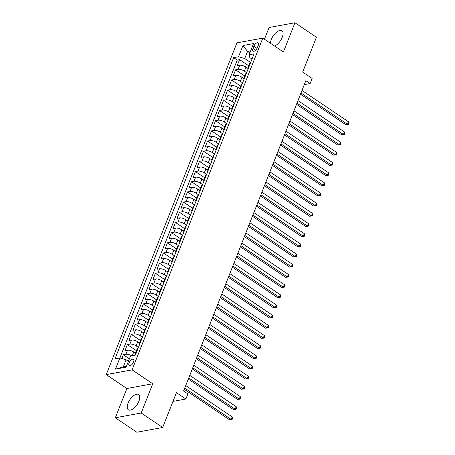 <?xml version="1.0" encoding="UTF-8"?>
<svg xmlns="http://www.w3.org/2000/svg" width="455" height="455" viewBox="0 0 455 455"><rect width="100%" height="100%" fill="white"/><g stroke="black" fill="none" stroke-linecap="round" stroke-linejoin="round"><path stroke-width="0.68" d="M138.94 401.156A9.191 4.368 -56 0 0 138.621 394.542A9.191 4.368 -56 0 0 128.037 403.164A9.191 4.368 -56 0 0 128.356 409.779A9.191 4.368 -56 0 0 138.94 401.156M274.558 46.04A9.191 4.368 -56 0 0 282.242 37.355A9.191 4.368 -56 0 0 281.929 30.741A9.191 4.368 -56 0 0 271.345 39.363A9.191 4.368 -56 0 0 270.509 43.316M133.565 362.032A3.771 1.792 -56 0 0 133.434 359.319A3.771 1.792 -56 0 0 129.089 362.857A3.771 1.792 -56 0 0 129.22 365.57A3.771 1.792 -56 0 0 133.565 362.032M115.348 417.77L136.836 432.25L162.691 427.49L141.204 413.009L152.732 383.753L132.104 369.852L106.248 374.613L126.877 388.513L115.348 417.77L141.204 413.009M132.104 369.852L262.785 38.106L236.924 42.867L106.248 374.613M262.785 38.106L283.408 52.006L294.931 22.75L269.076 27.51L264.457 39.232M294.931 22.75L316.418 37.23L302.689 72.083L312.141 78.459L310.139 83.544L305.84 80.649L183.581 391.027L187.881 393.922L185.873 399.007L176.421 392.637L162.691 427.49M247.765 68.278L245.967 67.067A4.709 1.752 -158.5 0 0 239.734 65.264L237.186 65.736L239.592 59.628L248.68 65.753M246.638 72.669L244.363 71.139A4.709 1.752 -158.5 0 0 238.13 69.336L235.582 69.803L244.671 75.934M235.582 69.803L233.176 75.911L235.724 75.439A4.709 1.752 -158.5 0 1 241.958 77.242L243.755 78.453M239.745 88.628L237.954 87.423A4.709 1.752 -158.5 0 0 231.72 85.62L229.166 86.086L231.572 79.983L240.661 86.109M235.736 98.803L233.944 97.597A4.709 1.752 -158.5 0 0 227.71 95.795L225.157 96.261L227.563 90.158L236.657 96.284M231.726 108.984L229.934 107.772A4.709 1.752 -158.5 0 0 223.701 105.969L221.153 106.442L223.553 100.333L232.647 106.459M227.722 119.159L225.925 117.947A4.709 1.752 -158.5 0 0 219.691 116.144L217.143 116.616L219.549 110.508L228.637 116.639M223.712 129.334L221.915 128.122A4.709 1.752 -158.5 0 0 215.681 126.325L213.133 126.791L215.539 120.689L224.628 126.814M219.702 139.509L217.911 138.303A4.709 1.752 -158.5 0 0 211.677 136.5L209.124 136.966L211.53 130.864L220.618 136.989M215.693 149.689L213.901 148.478A4.709 1.752 -158.5 0 0 207.668 146.675L205.114 147.147L207.52 141.039L216.614 147.164M211.689 159.864L209.892 158.653A4.709 1.752 -158.5 0 0 203.658 156.85L201.11 157.322L203.51 151.214L212.604 157.345M207.679 170.039L205.882 168.828A4.709 1.752 -158.5 0 0 199.648 167.03L197.1 167.497L199.506 161.394L208.595 167.52M203.669 180.214L201.872 179.008A4.709 1.752 -158.5 0 0 195.639 177.205L193.091 177.672L195.496 171.569L204.585 177.695M199.66 190.395L197.868 189.183A4.709 1.752 -158.5 0 0 191.635 187.38L189.081 187.852L191.487 181.744L200.575 187.869M195.65 200.57L193.858 199.358A4.709 1.752 -158.5 0 0 187.625 197.555L185.071 198.027L187.477 191.919L196.571 198.044M191.646 210.745L189.849 209.533A4.709 1.752 -158.5 0 0 183.615 207.73L181.067 208.202L183.467 202.094L192.562 208.225M187.636 220.92L185.839 219.714A4.709 1.752 -158.5 0 0 179.606 217.911L177.058 218.377L179.463 212.275L188.552 218.4M183.627 231.094L181.829 229.889A4.709 1.752 -158.5 0 0 175.602 228.086L173.048 228.552L175.454 222.45L184.542 228.575M179.617 241.275L177.825 240.064A4.709 1.752 -158.5 0 0 171.592 238.261L169.038 238.733L171.444 232.624L180.533 238.75M175.607 251.45L173.816 250.239A4.709 1.752 -158.5 0 0 167.582 248.436L165.029 248.908L167.434 242.799L176.529 248.93M171.603 261.625L169.806 260.419A4.709 1.752 -158.5 0 0 163.573 258.616L161.024 259.083L163.43 252.98L172.519 259.105M167.594 271.8L165.796 270.594A4.709 1.752 -158.5 0 0 159.563 268.791L157.015 269.258L159.421 263.155L168.509 269.28M163.584 281.981L161.787 280.769A4.709 1.752 -158.5 0 0 155.559 278.966L153.005 279.438L155.411 273.33L164.5 279.455M159.574 292.155L157.783 290.944A4.709 1.752 -158.5 0 0 151.549 289.141L148.995 289.613L151.401 283.505L160.49 289.636M155.564 302.33L153.773 301.119A4.709 1.752 -158.5 0 0 147.539 299.322L144.986 299.788L147.392 293.685L156.486 299.811M151.56 312.505L149.763 311.3A4.709 1.752 -158.5 0 0 143.53 309.497L140.982 309.963L143.388 303.86L152.476 309.986M147.551 322.686L145.754 321.475A4.709 1.752 -158.5 0 0 139.52 319.672L136.972 320.144L139.378 314.035L148.466 320.161M143.541 332.861L141.744 331.649A4.709 1.752 -158.5 0 0 135.516 329.847L132.962 330.319L135.368 324.21L144.457 330.341M139.531 343.036L137.74 341.824A4.709 1.752 -158.5 0 0 131.506 340.027L128.953 340.494L131.358 334.391L140.447 340.516M135.522 353.211L133.73 352.005A4.709 1.752 -158.5 0 0 127.497 350.202L124.943 350.668L127.349 344.566L136.443 350.691M253.867 46.256L252.986 48.497A3.651 1.735 -56 0 0 253.111 51.125A3.651 1.735 -56 0 0 257.32 47.701L258.201 45.46A3.651 1.735 -56 0 0 258.076 42.833A3.651 1.735 -56 0 0 253.867 46.256L257.007 48.372M249.869 52.956L247.571 51.404L244.762 58.53L238.534 56.727L233.637 57.626L114.984 358.847L119.875 357.943L115.468 369.136L126.092 367.185L130.5 355.986L135.391 355.088L254.044 53.872L249.152 54.771L249.795 57.603L251.99 59.082M238.534 56.727L242.942 45.534L253.56 43.578L249.152 54.771M138.411 347.432L136.136 345.897L137.74 341.824M142.415 337.252L140.146 335.722L141.744 331.649M146.425 327.077L144.15 325.547L145.754 321.475M150.434 316.902L148.159 315.366L149.763 311.3M154.444 306.727L152.169 305.191L153.773 301.119M158.454 296.546L156.179 295.016L157.783 290.944M162.458 286.371L160.183 284.841L161.787 280.769M166.467 276.196L164.192 274.661L165.796 270.594M170.477 266.021L168.202 264.486L169.806 260.419M174.487 255.846L172.212 254.311L173.816 250.239M178.496 245.666L176.221 244.136L177.825 240.064M182.5 235.491L180.225 233.961L181.829 229.889M186.51 225.316L184.235 223.78L185.839 219.714M190.52 215.141L188.245 213.605L189.849 209.533M194.53 204.96L192.255 203.43L193.858 199.358M198.539 194.786L196.264 193.256L197.868 189.183M202.543 184.611L200.268 183.075L201.872 179.008M206.553 174.436L204.278 172.9L205.882 168.828M210.563 164.255L208.288 162.725L209.892 158.653M214.572 154.08L212.297 152.55L213.901 148.478M218.582 143.905L216.307 142.369L217.911 138.303M222.586 133.73L220.311 132.195L221.915 128.122M226.596 123.55L224.321 122.02L225.925 117.947M230.605 113.375L228.33 111.845L229.934 107.772M234.615 103.2L232.34 101.664L233.944 97.597M238.625 93.025L236.35 91.489L237.954 87.423M242.629 82.85L240.354 81.314L241.958 77.242M239.592 59.628L237.248 60.06L119.904 357.954M131.654 355.776A4.709 1.752 21.5 0 0 125.893 354.269L123.345 354.741L121.855 358.517M127.349 344.566L129.903 344.094A4.709 1.752 21.5 0 1 136.136 345.897M131.358 334.391L133.912 333.919A4.709 1.752 21.5 0 1 140.146 335.722M135.368 324.21L137.916 323.744A4.709 1.752 21.5 0 1 144.15 325.547M139.378 314.035L141.926 313.563A4.709 1.752 21.5 0 1 148.159 315.366M143.388 303.86L145.936 303.388A4.709 1.752 21.5 0 1 152.169 305.191M147.392 293.685L149.945 293.213A4.709 1.752 21.5 0 1 156.179 295.016M151.401 283.505L153.955 283.038A4.709 1.752 21.5 0 1 160.183 284.841M155.411 273.33L157.959 272.863A4.709 1.752 21.5 0 1 164.192 274.661M159.421 263.155L161.969 262.683A4.709 1.752 21.5 0 1 168.202 264.486M163.43 252.98L165.978 252.508A4.709 1.752 21.5 0 1 172.212 254.311M167.434 242.799L169.988 242.333A4.709 1.752 21.5 0 1 176.221 244.136M171.444 232.624L173.998 232.158A4.709 1.752 21.5 0 1 180.225 233.961M175.454 222.45L178.002 221.977A4.709 1.752 21.5 0 1 184.235 223.78M179.463 212.275L182.011 211.802A4.709 1.752 21.5 0 1 188.245 213.605M183.467 202.094L186.021 201.628A4.709 1.752 21.5 0 1 192.255 203.43M187.477 191.919L190.031 191.453A4.709 1.752 21.5 0 1 196.264 193.256M191.487 181.744L194.04 181.272A4.709 1.752 21.5 0 1 200.268 183.075M195.496 171.569L198.044 171.097A4.709 1.752 21.5 0 1 204.278 172.9M199.506 161.394L202.054 160.922A4.709 1.752 21.5 0 1 208.288 162.725M203.51 151.214L206.064 150.747A4.709 1.752 21.5 0 1 212.297 152.55M207.52 141.039L210.073 140.572A4.709 1.752 21.5 0 1 216.307 142.369M211.53 130.864L214.083 130.392A4.709 1.752 21.5 0 1 220.311 132.195M215.539 120.689L218.087 120.217A4.709 1.752 21.5 0 1 224.321 122.02M219.549 110.508L222.097 110.042A4.709 1.752 21.5 0 1 228.33 111.845M223.553 100.333L226.107 99.867A4.709 1.752 21.5 0 1 232.34 101.664M227.563 90.158L230.116 89.686A4.709 1.752 21.5 0 1 236.35 91.489M231.572 79.983L234.126 79.511A4.709 1.752 21.5 0 1 240.354 81.314M248.72 67.385A4.709 1.752 -158.5 0 0 247.81 67.971A4.709 1.752 -158.5 0 0 248.077 69.018M250.324 63.319A4.709 1.752 -158.5 0 0 249.414 63.899L247.81 67.971M250.648 62.494L244.762 58.53M172.974 401.384L185.873 399.007M304.276 84.624L310.139 83.544M250.705 50.829L247.571 51.404L242.942 45.534M128.412 361.298L126.109 359.746L123.305 366.872L126.439 366.292M237.248 60.06L233.637 57.626M123.345 354.741L129.385 358.813M246.314 73.494A4.709 1.752 -158.5 0 0 245.404 74.074L243.8 78.146A4.709 1.752 21.5 0 1 244.71 77.56M244.068 79.198A4.709 1.752 21.5 0 1 243.8 78.146M242.305 83.669A4.709 1.752 -158.5 0 0 241.395 84.255L239.791 88.321A4.709 1.752 21.5 0 1 240.706 87.741M240.058 89.373A4.709 1.752 21.5 0 1 239.791 88.321M238.301 93.844A4.709 1.752 -158.5 0 0 237.385 94.43L235.781 98.502A4.709 1.752 21.5 0 1 236.697 97.916M236.054 99.548A4.709 1.752 21.5 0 1 235.781 98.502M234.291 104.019A4.709 1.752 -158.5 0 0 233.375 104.604L231.771 108.677A4.709 1.752 21.5 0 1 232.687 108.091M232.044 109.723A4.709 1.752 21.5 0 1 231.771 108.677M230.281 114.199A4.709 1.752 -158.5 0 0 229.371 114.779L227.767 118.852A4.709 1.752 21.5 0 1 228.677 118.266M228.035 119.904A4.709 1.752 21.5 0 1 227.767 118.852M226.271 124.374A4.709 1.752 -158.5 0 0 225.362 124.96L223.758 129.027A4.709 1.752 21.5 0 1 224.668 128.446M224.025 130.079A4.709 1.752 21.5 0 1 223.758 129.027M222.262 134.549A4.709 1.752 -158.5 0 0 221.352 135.135L219.748 139.207A4.709 1.752 21.5 0 1 220.664 138.621M220.015 140.254A4.709 1.752 21.5 0 1 219.748 139.207M218.258 144.724A4.709 1.752 -158.5 0 0 217.342 145.31L215.738 149.382A4.709 1.752 21.5 0 1 216.654 148.796M216.011 150.429A4.709 1.752 21.5 0 1 215.738 149.382M214.248 154.905A4.709 1.752 -158.5 0 0 213.332 155.485L211.729 159.557A4.709 1.752 21.5 0 1 212.644 158.971M212.002 160.609A4.709 1.752 21.5 0 1 211.729 159.557M210.238 165.08A4.709 1.752 -158.5 0 0 209.328 165.665L207.725 169.732A4.709 1.752 21.5 0 1 208.635 169.152M207.992 170.784A4.709 1.752 21.5 0 1 207.725 169.732M206.229 175.255A4.709 1.752 -158.5 0 0 205.319 175.84L203.715 179.907A4.709 1.752 21.5 0 1 204.625 179.327M203.982 180.959A4.709 1.752 21.5 0 1 203.715 179.907M202.219 185.43A4.709 1.752 -158.5 0 0 201.309 186.015L199.705 190.088A4.709 1.752 21.5 0 1 200.621 189.502M199.972 191.134A4.709 1.752 21.5 0 1 199.705 190.088M198.215 195.61A4.709 1.752 -158.5 0 0 197.299 196.19L195.695 200.263A4.709 1.752 21.5 0 1 196.611 199.677M195.969 201.309A4.709 1.752 21.5 0 1 195.695 200.263M194.205 205.785A4.709 1.752 -158.5 0 0 193.29 206.365L191.686 210.438A4.709 1.752 21.5 0 1 192.601 209.857M191.959 211.49A4.709 1.752 21.5 0 1 191.686 210.438M190.196 215.96A4.709 1.752 -158.5 0 0 189.286 216.546L187.682 220.612A4.709 1.752 21.5 0 1 188.592 220.032M187.949 221.665A4.709 1.752 21.5 0 1 187.682 220.612M186.186 226.135A4.709 1.752 -158.5 0 0 185.276 226.721L183.672 230.793A4.709 1.752 21.5 0 1 184.582 230.207M183.939 231.84A4.709 1.752 21.5 0 1 183.672 230.793M182.182 236.316A4.709 1.752 -158.5 0 0 181.266 236.896L179.662 240.968A4.709 1.752 21.5 0 1 180.578 240.382M179.93 242.014A4.709 1.752 21.5 0 1 179.662 240.968M178.172 246.491A4.709 1.752 -158.5 0 0 177.257 247.071L175.653 251.143A4.709 1.752 21.5 0 1 176.568 250.557M175.926 252.195A4.709 1.752 21.5 0 1 175.653 251.143M174.163 256.665A4.709 1.752 -158.5 0 0 173.247 257.251L171.643 261.318A4.709 1.752 21.5 0 1 172.559 260.738M171.916 262.37A4.709 1.752 21.5 0 1 171.643 261.318M170.153 266.84A4.709 1.752 -158.5 0 0 169.243 267.426L167.639 271.498A4.709 1.752 21.5 0 1 168.549 270.913M167.906 272.545A4.709 1.752 21.5 0 1 167.639 271.498M166.143 277.015A4.709 1.752 -158.5 0 0 165.233 277.601L163.629 281.673A4.709 1.752 21.5 0 1 164.539 281.088M163.897 282.72A4.709 1.752 21.5 0 1 163.629 281.673M162.139 287.196A4.709 1.752 -158.5 0 0 161.224 287.776L159.62 291.848A4.709 1.752 21.5 0 1 160.535 291.263M159.887 292.901A4.709 1.752 21.5 0 1 159.62 291.848M158.13 297.371A4.709 1.752 -158.5 0 0 157.214 297.957L155.61 302.023A4.709 1.752 21.5 0 1 156.526 301.443M155.883 303.075A4.709 1.752 21.5 0 1 155.61 302.023M154.12 307.546A4.709 1.752 -158.5 0 0 153.204 308.132L151.6 312.198A4.709 1.752 21.5 0 1 152.516 311.618M151.873 313.25A4.709 1.752 21.5 0 1 151.6 312.198M150.11 317.721A4.709 1.752 -158.5 0 0 149.2 318.307L147.596 322.379A4.709 1.752 21.5 0 1 148.506 321.793M147.864 323.425A4.709 1.752 21.5 0 1 147.596 322.379M146.1 327.901A4.709 1.752 -158.5 0 0 145.19 328.482L143.587 332.554A4.709 1.752 21.5 0 1 144.497 331.968M143.854 333.606A4.709 1.752 21.5 0 1 143.587 332.554M142.096 338.076A4.709 1.752 -158.5 0 0 141.181 338.662L139.577 342.729A4.709 1.752 21.5 0 1 140.493 342.149M139.844 343.781A4.709 1.752 21.5 0 1 139.577 342.729M138.087 348.251A4.709 1.752 -158.5 0 0 137.171 348.837L135.567 352.904A4.709 1.752 21.5 0 1 136.483 352.324M119.875 357.943L126.109 359.746M135.84 353.956A4.709 1.752 21.5 0 1 135.567 352.904M115.468 369.136L123.305 366.872M152.732 383.753L126.877 388.513M300.516 94.174L345.709 124.636L347.455 124.312L300.983 92.991M348.462 121.769L348.752 123.379L348.354 124.397L347.455 124.312L348.462 121.769L301.983 90.443M348.354 124.397L345.709 124.636M296.506 104.349L341.699 134.811L343.451 134.487L296.973 103.166M344.452 131.944L344.742 133.56L344.344 134.578L343.451 134.487L344.452 131.944L297.974 100.618M344.344 134.578L341.699 134.811M292.497 114.523L337.695 144.986L339.441 144.667L292.963 113.34M340.442 142.119L340.732 143.734L340.334 144.753L339.441 144.667L340.442 142.119L293.964 110.798M340.334 144.753L337.695 144.986M288.487 124.698L333.686 155.161L335.432 154.842L288.953 123.515M336.433 152.3L336.728 153.909L336.325 154.927L335.432 154.842L336.433 152.3L289.96 120.973M336.325 154.927L333.686 155.161M284.483 134.879L329.676 165.341L331.422 165.017L284.949 133.69M332.423 162.475L332.719 164.084L332.315 165.102L331.422 165.017L332.423 162.475L285.95 131.148M332.315 165.102L329.676 165.341M280.473 145.054L325.666 175.516L327.412 175.192L280.94 143.871M328.419 172.65L328.709 174.265L328.311 175.277L327.412 175.192L328.419 172.65L281.941 141.323M328.311 175.277L325.666 175.516M276.464 155.229L321.657 185.691L323.408 185.373L276.93 154.046M324.409 182.825L324.699 184.44L324.301 185.458L323.408 185.373L324.409 182.825L277.931 151.504M324.301 185.458L321.657 185.691M272.454 165.404L317.653 195.866L319.399 195.548L272.92 164.221M320.4 193L320.69 194.615L320.292 195.633L319.399 195.548L320.4 193L273.921 161.679M320.292 195.633L317.653 195.866M268.444 175.585L313.643 206.047L315.389 205.723L268.911 174.396M316.39 203.18L316.686 204.79L316.282 205.808L315.389 205.723L316.39 203.18L269.917 171.853M316.282 205.808L313.643 206.047M264.44 185.759L309.633 216.222L311.379 215.898L264.907 184.576M312.38 213.355L312.676 214.97L312.272 215.983L311.379 215.898L312.38 213.355L265.908 182.028M312.272 215.983L309.633 216.222M260.431 195.934L305.623 226.397L307.37 226.078L260.897 194.751M308.376 223.53L308.666 225.145L308.268 226.163L307.37 226.078L308.376 223.53L261.898 192.209M308.268 226.163L305.623 226.397M256.421 206.109L301.614 236.572L303.366 236.253L256.887 204.926M304.367 233.705L304.657 235.32L304.259 236.338L303.366 236.253L304.367 233.705L257.888 202.384M304.259 236.338L301.614 236.572M252.411 216.29L297.61 246.752L299.356 246.428L252.878 215.101M300.357 243.886L300.647 245.495L300.249 246.513L299.356 246.428L300.357 243.886L253.879 212.559M300.249 246.513L297.61 246.752M248.402 226.465L293.6 256.927L295.346 256.603L248.868 225.282M296.347 254.061L296.643 255.67L296.239 256.688L295.346 256.603L296.347 254.061L249.875 222.734M296.239 256.688L293.6 256.927M244.398 236.64L289.59 267.102L291.337 266.778L244.864 235.457M292.337 264.236L292.633 265.851L292.229 266.869L291.337 266.778L292.337 264.236L245.865 232.909M292.229 266.869L289.59 267.102M240.388 246.815L285.581 277.277L287.327 276.958L240.854 245.632M288.333 274.411L288.624 276.026L288.225 277.044L287.327 276.958L288.333 274.411L241.855 243.089M288.225 277.044L285.581 277.277M236.378 256.995L281.571 287.452L283.323 287.133L236.845 255.807M284.324 284.591L284.614 286.201L284.216 287.219L283.323 287.133L284.324 284.591L237.846 253.264M284.216 287.219L281.571 287.452M232.368 267.17L277.567 297.633L279.313 297.308L232.835 265.982M280.314 294.766L280.604 296.376L280.206 297.394L279.313 297.308L280.314 294.766L233.836 263.439M280.206 297.394L277.567 297.633M228.359 277.345L273.557 307.808L275.303 307.483L228.825 276.162M276.304 304.941L276.6 306.556L276.196 307.574L275.303 307.483L276.304 304.941L229.832 273.614M276.196 307.574L273.557 307.808M224.355 287.52L269.548 317.982L271.294 317.664L224.821 286.337M272.295 315.116L272.59 316.731L272.187 317.749L271.294 317.664L272.295 315.116L225.822 283.795M272.187 317.749L269.548 317.982M220.345 297.695L265.538 328.157L267.284 327.839L220.811 296.512M268.291 325.297L268.581 326.906L268.183 327.924L267.284 327.839L268.291 325.297L221.812 293.97M268.183 327.924L265.538 328.157M216.335 307.876L261.528 338.338L263.28 338.014L216.802 306.687M264.281 335.471L264.571 337.081L264.173 338.099L263.28 338.014L264.281 335.471L217.803 304.145M264.173 338.099L261.528 338.338M212.326 318.051L257.524 348.513L259.27 348.189L212.792 316.868M260.271 345.646L260.561 347.262L260.163 348.274L259.27 348.189L260.271 345.646L213.793 314.32M260.163 348.274L257.524 348.513M208.316 328.226L253.515 358.688L255.261 358.369L208.782 327.043M256.262 355.821L256.557 357.437L256.154 358.455L255.261 358.369L256.262 355.821L209.789 324.5M256.154 358.455L253.515 358.688M204.312 338.401L249.505 368.863L251.251 368.544L204.778 337.218M252.252 365.996L252.548 367.612L252.144 368.63L251.251 368.544L252.252 365.996L205.779 334.675M252.144 368.63L249.505 368.863M200.302 348.581L245.495 379.043L247.241 378.719L200.769 347.392M248.248 376.177L248.538 377.786L248.14 378.805L247.241 378.719L248.248 376.177L201.77 344.85M248.14 378.805L245.495 379.043M196.293 358.756L241.486 389.218L243.237 388.894L196.759 357.573M244.238 386.352L244.528 387.967L244.13 388.979L243.237 388.894L244.238 386.352L197.76 355.025M244.13 388.979L241.486 389.218M192.283 368.931L237.482 399.393L239.228 399.069L192.749 367.748M240.229 396.527L240.519 398.142L240.121 399.16L239.228 399.069L240.229 396.527L193.75 365.206M240.121 399.16L237.482 399.393M188.273 379.106L233.472 409.568L235.218 409.25L188.74 377.923M236.219 406.702L236.515 408.317L236.111 409.335L235.218 409.25L236.219 406.702L189.746 375.381M236.111 409.335L233.472 409.568M184.269 389.287L229.462 419.749L231.208 419.425L184.736 388.098M232.209 416.882L232.505 418.492L232.101 419.51L231.208 419.425L232.209 416.882L185.737 385.556M232.101 419.51L229.462 419.749M132.291 355.662L133.73 352.005M244.363 71.139L245.967 67.067M238.13 69.336L239.734 65.264M125.893 354.269L127.497 350.202M129.903 344.094L131.506 340.027M133.912 333.919L135.516 329.847M137.916 323.744L139.52 319.672M141.926 313.563L143.53 309.497M145.936 303.388L147.539 299.322M149.945 293.213L151.549 289.141M153.955 283.038L155.559 278.966M157.959 272.863L159.563 268.791M161.969 262.683L163.573 258.616M165.978 252.508L167.582 248.436M169.988 242.333L171.592 238.261M173.998 232.158L175.602 228.086M178.002 221.977L179.606 217.911M182.011 211.802L183.615 207.73M186.021 201.628L187.625 197.555M190.031 191.453L191.635 187.38M194.04 181.272L195.639 177.205M198.044 171.097L199.648 167.03M202.054 160.922L203.658 156.85M206.064 150.747L207.668 146.675M210.073 140.572L211.677 136.5M214.083 130.392L215.681 126.325M218.087 120.217L219.691 116.144M222.097 110.042L223.701 105.969M226.107 99.867L227.71 95.795M230.116 89.686L231.72 85.62M234.126 79.511L235.724 75.439M255.596 50.255L252.986 48.497"/></g></svg>
